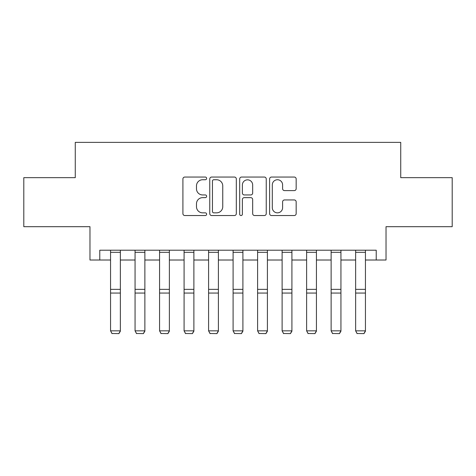 <?xml version="1.0" encoding="UTF-8"?>
<svg xmlns="http://www.w3.org/2000/svg" width="476" height="476" viewBox="0 0 476 476"><rect width="100%" height="100%" fill="white"/><g stroke="black" fill="none" stroke-linecap="round" stroke-linejoin="round"><path stroke-width="0.71" d="M206.632 178.393A1.345 1.345 0 0 0 205.281 177.048L184.837 177.048A1.922 1.922 0 0 0 182.909 178.97L182.909 213.611A1.922 1.922 0 0 0 184.837 215.539L205.281 215.539A1.345 1.345 0 0 0 206.632 214.188A1.345 1.345 0 0 0 205.281 212.843L202.639 212.843A6.158 6.158 0 0 1 196.481 206.685L196.481 203.799A6.158 6.158 0 0 1 202.639 197.641L205.281 197.641A1.345 1.345 0 0 0 206.632 196.29A1.345 1.345 0 0 0 205.281 194.946L202.639 194.946A6.158 6.158 0 0 1 196.481 188.788L196.481 185.902A6.158 6.158 0 0 1 202.639 179.744L205.281 179.744A1.345 1.345 0 0 0 206.632 178.393M294.245 190.614A1.922 1.922 0 0 0 296.167 188.692L296.167 178.97A1.922 1.922 0 0 0 294.245 177.048L271.534 177.048A1.922 1.922 0 0 0 269.612 178.97L269.612 213.611A1.922 1.922 0 0 0 271.534 215.539L294.245 215.539A1.922 1.922 0 0 0 296.167 213.611L296.167 201.872A1.922 1.922 0 0 0 294.245 199.95L284.523 199.95A1.922 1.922 0 0 0 282.601 201.872L282.601 207.697A5.147 5.147 0 0 1 277.454 212.843A5.147 5.147 0 0 1 272.302 207.697L272.302 184.89A5.147 5.147 0 0 1 277.454 179.744A5.147 5.147 0 0 1 282.601 184.89L282.601 188.692A1.922 1.922 0 0 0 284.523 190.614L294.245 190.614M99.776 260.015L99.776 250.209L376.224 250.209L376.224 260.015L386.03 260.015L386.03 226.683L452.2 226.683L452.2 177.667L400.732 177.667L400.732 142.372L75.267 142.372L75.267 177.667L23.8 177.667L23.8 226.683L89.97 226.683L89.97 260.015L110.557 260.015M236.316 178.97A1.922 1.922 0 0 0 234.394 177.048L211.683 177.048A1.922 1.922 0 0 0 209.755 178.97L209.755 213.611A1.922 1.922 0 0 0 211.683 215.539L234.394 215.539A1.922 1.922 0 0 0 236.316 213.611L236.316 178.97M241.606 177.048L264.317 177.048A1.922 1.922 0 0 1 266.245 178.97L266.245 213.611A1.922 1.922 0 0 1 264.317 215.539L254.6 215.539A1.922 1.922 0 0 1 252.673 213.611L252.673 199.563A1.922 1.922 0 0 0 250.751 197.641L244.301 197.641A1.922 1.922 0 0 0 242.379 199.563L242.379 214.188A1.345 1.345 0 0 1 241.029 215.539A1.345 1.345 0 0 1 239.684 214.188L239.684 178.97A1.922 1.922 0 0 1 241.606 177.048M120.363 260.015L135.065 260.015M144.871 260.015L159.573 260.015M169.379 260.015L184.081 260.015M193.887 260.015L208.589 260.015M218.395 260.015L233.097 260.015M242.903 260.015L257.605 260.015M267.411 260.015L282.113 260.015M291.919 260.015L306.621 260.015M316.427 260.015L331.129 260.015M340.935 260.015L355.637 260.015M365.443 260.015L376.224 260.015M213.801 179.744A1.345 1.345 0 0 0 212.451 181.088L212.451 211.493A1.345 1.345 0 0 0 213.801 212.843L216.592 212.843A6.158 6.158 0 0 0 222.75 206.685L222.75 185.902A6.158 6.158 0 0 0 216.592 179.744L213.801 179.744M252.673 184.985A5.147 5.147 0 0 0 247.526 179.839A5.147 5.147 0 0 0 242.379 184.985L242.379 193.018A1.922 1.922 0 0 0 244.301 194.946L250.751 194.946A1.922 1.922 0 0 0 252.673 193.018L252.673 184.985M120.363 250.209L120.363 331.189L118.893 333.628L112.027 333.486L118.893 333.628M112.027 333.628L110.557 330.838L120.363 330.838L118.893 333.486M110.557 250.209L110.557 330.838L112.027 333.486M144.871 250.209L144.871 331.189L143.401 333.628L136.535 333.486L143.401 333.628M136.535 333.628L135.065 330.838L144.871 330.838L143.401 333.486M135.065 250.209L135.065 330.838L136.535 333.486M169.379 250.209L169.379 331.189L167.909 333.628L161.043 333.486L167.909 333.628M161.043 333.628L159.573 330.838L169.379 330.838L167.909 333.486M159.573 250.209L159.573 330.838L161.043 333.486M193.887 250.209L193.887 331.189L192.417 333.628L185.551 333.486L192.417 333.628M185.551 333.628L184.081 330.838L193.887 330.838L192.417 333.486M184.081 250.209L184.081 330.838L185.551 333.486M218.395 250.209L218.395 331.189L216.925 333.628L210.059 333.486L216.925 333.628M210.059 333.628L208.589 330.838L218.395 330.838L216.925 333.486M208.589 250.209L208.589 330.838L210.059 333.486M242.903 250.209L242.903 331.189L241.433 333.628L234.567 333.486L241.433 333.628M234.567 333.628L233.097 330.838L242.903 330.838L241.433 333.486M233.097 250.209L233.097 330.838L234.567 333.486M267.411 250.209L267.411 331.189L265.941 333.628L259.075 333.486L265.941 333.628M259.075 333.628L257.605 330.838L267.411 330.838L265.941 333.486M257.605 250.209L257.605 330.838L259.075 333.486M291.919 250.209L291.919 331.189L290.449 333.628L283.583 333.486L290.449 333.628M283.583 333.628L282.113 330.838L291.919 330.838L290.449 333.486M282.113 250.209L282.113 330.838L283.583 333.486M316.427 250.209L316.427 331.189L314.957 333.628L308.091 333.486L314.957 333.628M308.091 333.628L306.621 330.838L316.427 330.838L314.957 333.486M306.621 250.209L306.621 330.838L308.091 333.486M340.935 250.209L340.935 331.189L339.465 333.628L332.599 333.486L339.465 333.628M332.599 333.628L331.129 330.838L340.935 330.838L339.465 333.486M331.129 250.209L331.129 330.838L332.599 333.486M365.443 250.209L365.443 331.189L363.973 333.628L357.107 333.486L363.973 333.628M357.107 333.628L355.637 330.838L365.443 330.838L363.973 333.486M355.637 250.209L355.637 330.838L357.107 333.486M120.363 289.354L110.557 289.354M120.363 293.067L110.557 293.067M120.363 252.316L110.557 252.316M144.871 289.354L135.065 289.354M144.871 293.067L135.065 293.067M144.871 252.316L135.065 252.316M169.379 289.354L159.573 289.354M169.379 293.067L159.573 293.067M169.379 252.316L159.573 252.316M193.887 289.354L184.081 289.354M193.887 293.067L184.081 293.067M193.887 252.316L184.081 252.316M218.395 289.354L208.589 289.354M218.395 293.067L208.589 293.067M218.395 252.316L208.589 252.316M242.903 289.354L233.097 289.354M242.903 293.067L233.097 293.067M242.903 252.316L233.097 252.316M267.411 289.354L257.605 289.354M267.411 293.067L257.605 293.067M267.411 252.316L257.605 252.316M291.919 289.354L282.113 289.354M291.919 293.067L282.113 293.067M291.919 252.316L282.113 252.316M316.427 289.354L306.621 289.354M316.427 293.067L306.621 293.067M316.427 252.316L306.621 252.316M340.935 289.354L331.129 289.354M340.935 293.067L331.129 293.067M340.935 252.316L331.129 252.316M365.443 289.354L355.637 289.354M365.443 293.067L355.637 293.067M365.443 252.316L355.637 252.316"/></g></svg>
